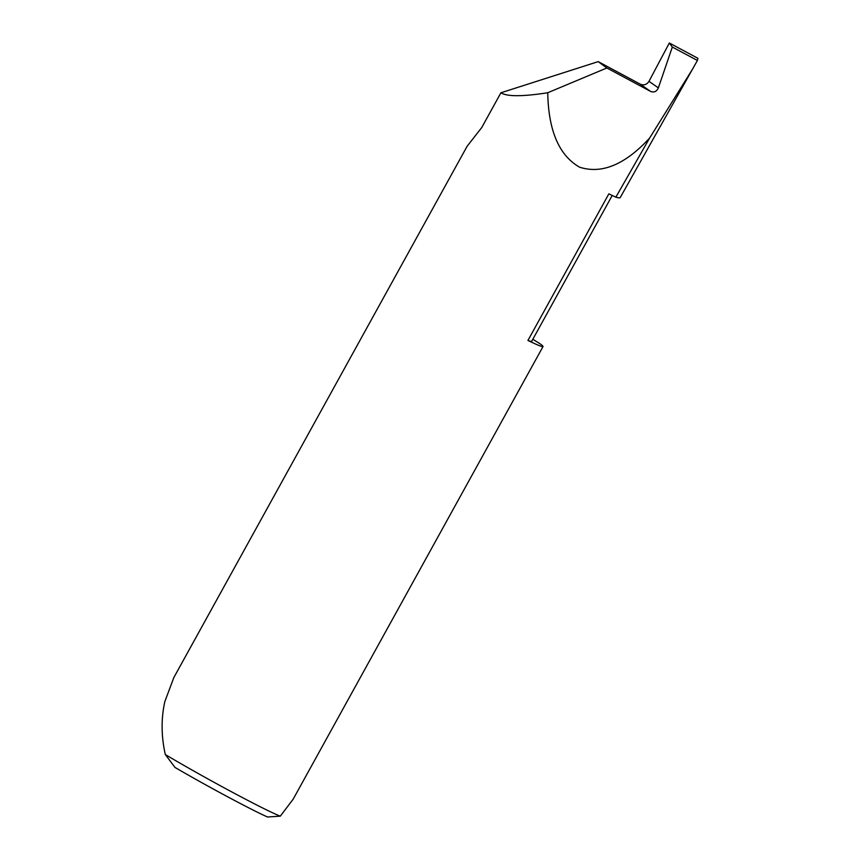 <?xml version="1.0" encoding="UTF-8"?>
<svg xmlns="http://www.w3.org/2000/svg" width="860" height="860" viewBox="0 0 860 860"><rect width="100%" height="100%" fill="white"/><g stroke="black" fill="none" stroke-linecap="round" stroke-linejoin="round"><path stroke-width="1.29" d="M532.835 339.27L540.123 343.828A81.625 3.279 -151.1 0 1 540.231 343.903A81.625 3.279 -151.1 0 1 543.025 346.569A81.625 3.279 -151.1 0 1 527.933 340.463A127.334 5.106 28.9 0 0 531.77 341.183L612.212 195.467M527.933 340.463L608.858 193.855A81.625 3.279 28.9 0 0 615.878 197.155A230.716 9.256 28.9 0 0 620.2 197.585L697.406 60.479L697.89 58.297L669.327 43L648.999 81.324L658.351 87.892L672.326 47.053L669.327 43M658.351 87.892L658.308 87.999C656.588 91.622 653.998 92.751 650.536 91.375L640.291 84.183C643.807 85.602 646.688 84.678 648.945 81.42L648.999 81.324M640.291 84.183L598.184 61.63L500.918 92.783L481.74 127.538L467.152 146.221L173.827 677.572L164.84 701.588C161.056 718.648 161.218 736.3 165.314 754.553A81.625 3.279 28.9 0 0 280.306 816.151L293.174 799.166L543.025 346.569M500.918 92.783C506.959 96.675 522.568 96.664 547.745 92.74C548.422 130.559 559.021 155.359 579.522 167.162C601.731 174.354 625.102 164.647 649.622 138.051L615.878 197.155M649.622 138.051L692.945 68.478M598.184 61.63L606.859 67.983L650.536 91.375M547.745 92.74L606.859 67.983M280.306 816.151L267.492 817A75.089 3.01 -151.1 0 1 174.999 767.442L165.314 754.553M672.326 47.053L697.406 60.479"/></g></svg>
